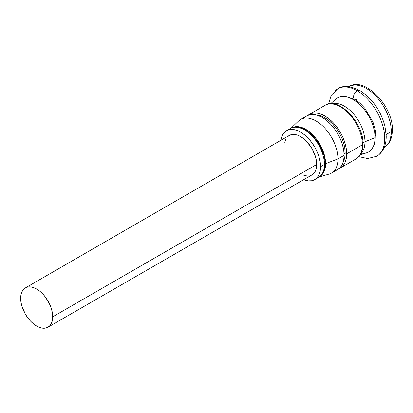 <?xml version="1.0" encoding="UTF-8"?>
<svg xmlns="http://www.w3.org/2000/svg" width="413" height="413" viewBox="0 0 413 413"><rect width="100%" height="100%" fill="white"/><g stroke="black" fill="none" stroke-linecap="round" stroke-linejoin="round"><path stroke-width="0.62" d="M351.308 85.625A35.208 20.325 60 0 1 377.441 97.829A35.208 20.325 60 0 1 391.281 131.577L386.17 134.53L391.281 131.577A35.208 20.325 -120 0 0 375.98 96.214A35.208 20.325 -120 0 0 348.882 86.658M375.04 135.701L375.99 135.149L375.04 135.701M360.162 154.921L366.636 152.81A31.187 18.007 -120 0 0 375.102 137.637L364.953 141.783A29.086 16.794 60 0 1 360.931 153.569A29.086 16.794 -120 0 0 364.953 141.783L362.924 142.955L364.953 141.783A29.086 16.794 -120 0 0 353.652 114.06A29.086 16.794 -120 0 0 332.171 103.751A29.086 16.794 60 0 1 353.652 114.06A29.086 16.794 60 0 1 364.953 141.783L375.102 137.637A31.187 18.007 -120 0 0 360.234 104.985A31.187 18.007 -120 0 0 335.681 99.187L330.612 103.74M327.266 104.375A30.954 17.873 60 0 1 350.239 115.103A30.954 17.873 60 0 1 362.407 144.777A1.822 1.053 0 0 0 362.939 144.034A1.822 1.053 180 0 1 362.407 144.777A30.954 17.873 -120 0 0 348.897 113.627A30.954 17.873 -120 0 0 325.046 105.336C338.102 95.981 363.992 123.053 362.939 144.034C362.851 151.189 360.534 156.16 355.996 158.948A30.954 17.873 -120 0 0 362.407 144.777L346.703 153.843L362.407 144.777A30.954 17.873 60 0 1 357.266 158.086M308.103 115.237A30.954 17.873 60 0 1 309.337 114.401A30.954 17.873 60 0 1 333.188 122.697A30.954 17.873 60 0 1 346.703 153.843L346.28 148.67L345.036 143.213L343.012 137.674L340.291 132.274L336.972 127.214L333.188 122.697L329.084 118.887L324.814 115.934L320.545 113.957L316.441 113.023L312.656 113.172L308.103 115.237M344.075 153.574L345.154 152.955A28.765 16.608 -120 0 0 316.394 114.964L320.844 115.877L324.814 117.72L328.784 120.462L332.599 124.003L336.115 128.2L339.197 132.903L341.727 137.921L343.606 143.068L344.767 148.143L345.154 152.955L344.075 153.574M304.04 118.149L306.761 115.888L300.581 119.455A30.954 17.873 60 0 1 324.437 127.751A30.954 17.873 60 0 1 337.948 158.897L344.127 155.329A30.954 17.873 -120 0 0 330.617 124.184A30.954 17.873 -120 0 0 306.761 115.888L310.08 114.659L313.865 114.509L317.969 115.444L322.238 117.421L326.507 120.374L330.617 124.179L334.401 128.701L337.715 133.76L340.436 139.16L342.46 144.7L343.704 150.156L344.127 155.329L337.948 158.897A30.954 17.873 -120 0 0 322.981 126.285A30.954 17.873 -120 0 0 298.547 120.988L291.17 128.087M325.589 163.656L337.948 158.897L325.589 163.656L325.207 158.969L324.076 154.023L322.243 149.005L319.781 144.116L316.776 139.532L313.348 135.438L309.626 131.99L305.759 129.315L301.893 127.524L298.171 126.677L294.743 126.812L292.239 127.658A28.038 16.19 60 0 1 313.668 135.779A28.038 16.19 60 0 1 325.589 163.656A28.038 16.19 60 0 1 320.261 176.196L322.243 174.446L324.076 171.545L325.207 167.905L325.589 163.656M384.09 147.637A35.208 20.325 -120 0 0 391.281 131.577A3.64 2.101 0 0 0 392.35 130.1A3.64 2.101 180 0 1 391.281 131.577A35.208 20.325 60 0 1 385.809 146.403M390.011 139.919L392.252 129.605A3.64 2.101 180 0 1 392.35 130.1C392.242 138.469 389.454 144.338 383.992 147.694M319.352 176.903L329.192 174.064A30.954 17.873 -120 0 0 337.948 158.897A30.954 17.873 60 0 1 331.536 173.068L337.715 169.5A30.954 17.873 -120 0 0 344.127 155.329L343.704 160.017L342.46 164.038L340.436 167.244L337.715 169.5L334.401 170.729M343.332 161.622A28.765 16.608 -120 0 0 345.154 152.955L344.767 157.312L343.332 161.622M338.949 168.664L343.012 165.758L345.036 162.557L346.28 158.53L346.703 153.843A30.954 17.873 60 0 1 340.291 168.014A30.954 17.873 60 0 1 338.949 168.664M362.377 143.27A1.822 1.053 180 0 1 362.939 144.034M335.619 99.244L337.457 97.896L340.797 96.663L344.607 96.508L348.748 97.447L353.048 99.445L357.348 102.414L361.489 106.255L365.298 110.808L368.644 115.903L371.385 121.345L373.424 126.925L374.679 132.428L375.102 137.637L374.679 142.361L373.424 146.414L371.385 149.64L368.644 151.917L366.558 152.836M365.298 153.156L361.489 153.306M292.383 127.638A28.223 16.293 60 0 1 313.333 137.421A28.223 16.293 60 0 1 324.427 164.472A1.822 1.053 0 0 0 324.959 163.729A1.822 1.053 180 0 1 324.427 164.472A28.223 16.293 -120 0 0 312.109 136.073A28.223 16.293 -120 0 0 290.36 128.51C302.213 119.915 325.95 144.586 324.959 163.729C324.871 170.295 322.744 174.849 318.583 177.394A28.223 16.293 -120 0 0 324.427 164.472L320.565 166.702L324.427 164.472A28.223 16.293 60 0 1 316.559 178.266M316.704 164.472A22.761 13.139 -120 0 0 306.766 141.566A22.761 13.139 -120 0 0 289.229 135.474L291.671 134.571L294.454 134.457L297.468 135.144L300.607 136.6L303.751 138.768L306.766 141.571L311.991 148.613L315.48 156.656L316.394 160.672L316.704 164.472L316.394 167.921L315.48 170.879L313.988 173.233L311.991 174.895A22.761 13.139 -120 0 0 316.704 164.472L52.709 316.817L316.704 164.472M20.65 298.305A22.669 13.087 60 0 1 25.343 287.933A22.669 13.087 60 0 1 42.813 294.004A22.669 13.087 60 0 1 52.709 316.817L52.399 313.028L51.486 309.027L50.009 304.975L45.585 297.314L42.813 294.004L39.808 291.211L36.68 289.054L33.551 287.603L30.547 286.921L27.774 287.03L25.343 287.928L23.35 289.585L21.868 291.929L20.96 294.872L20.65 298.305L20.96 302.094L21.868 306.095L25.343 314.107L27.774 317.809L30.547 321.118L33.551 323.911L36.68 326.069L39.808 327.519L42.813 328.201L45.585 328.092L48.011 327.194L50.009 325.537L51.486 323.193L52.399 320.251L52.709 316.817A22.669 13.087 60 0 1 48.011 327.194A22.669 13.087 60 0 1 30.541 321.118A22.669 13.087 60 0 1 20.65 298.305M280.886 140.291A28.223 16.293 60 0 1 286.498 130.74A28.223 16.293 60 0 1 308.248 138.303A28.223 16.293 60 0 1 320.565 166.702A28.223 16.293 60 0 1 314.721 179.624A28.223 16.293 60 0 1 303.643 179.707L308.248 180.879L311.696 180.744L314.721 179.624L317.205 177.564L319.048 174.647L320.183 170.977L320.565 166.702L320.183 161.989L319.048 157.007L317.205 151.958L314.721 147.033L311.696 142.423L308.248 138.303L304.505 134.829L300.607 132.139L296.715 130.332L292.972 129.486L289.523 129.62L286.498 130.74L284.015 132.8L282.172 135.722L280.886 140.291M324.959 163.729A1.822 1.053 180 0 0 324.427 162.985L324.071 158.577M323.007 153.92L321.283 149.196L318.96 144.586L316.131 140.275L312.904 136.419M309.399 133.172L305.759 130.653M306.766 175.907L303.751 175.22M284.825 142.444L285.739 139.486M287.226 137.131L289.229 135.474L25.343 287.933M346.058 96.719L354.617 99.29A5.101 2.943 -60 0 1 353.838 95.207A5.101 2.943 -60 0 1 357.168 90.715A38.967 22.498 -120 0 0 335.248 90.602A38.967 22.498 60 0 1 357.168 90.715A5.101 2.943 -60 0 1 359.697 90.452A5.101 2.943 120 0 0 357.168 90.715A38.967 22.498 60 0 1 381.855 122.656A38.967 22.498 60 0 1 379.093 154.457A38.967 22.498 -120 0 0 381.855 122.656A38.967 22.498 -120 0 0 357.168 90.715A5.101 2.943 120 0 0 353.833 95.227A5.101 2.943 120 0 0 354.638 99.306A5.101 2.943 -60 0 0 357.168 99.037M309.337 114.401L325.046 105.336M348.784 86.715C364.111 75.796 393.439 106.012 392.35 130.09M340.291 168.014L355.996 158.948M290.36 128.51L286.498 130.74M318.583 177.394L314.721 179.624M311.985 174.895L48.011 327.194M328.438 104.03L331.2 95.48L337.684 88.785C342.836 85.228 350.183 85.785 359.718 90.462C372.185 98.392 380.595 110.276 384.942 126.115L386.212 135.96C386.284 141.117 385.262 145.644 383.156 149.542C381.55 152.428 379.382 154.668 376.651 156.274L367.637 158.54L358.825 156.661M354.617 99.29L359.919 103.152L364.818 108.258L373.001 122.129L375.469 130.585L375.066 142.722L373.966 145.056"/></g></svg>
